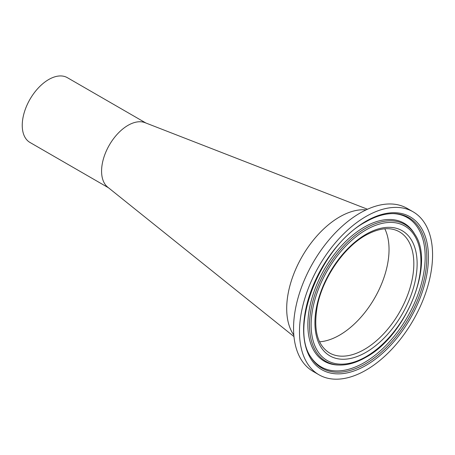 <?xml version="1.0" encoding="UTF-8"?>
<svg xmlns="http://www.w3.org/2000/svg" width="455" height="455" viewBox="0 0 455 455"><rect width="100%" height="100%" fill="white"/><g stroke="black" fill="none" stroke-linecap="round" stroke-linejoin="round"><path stroke-width="0.68" d="M339.584 335.13A69.939 40.381 120 0 0 384.805 228.797A69.939 40.381 120 0 1 339.584 335.13A69.939 40.381 120 0 1 319.564 341.802A69.939 40.381 120 0 0 339.584 335.13M108.495 187.79L29.99 142.466A37.401 21.59 -60 0 1 24.257 112.493A37.401 21.59 -60 0 1 48.685 79.54A37.401 21.59 -60 0 1 67.385 77.686L145.896 123.015M293.97 336.581L107.744 187.187A37.401 21.59 -60 0 1 104.064 156.793A37.401 21.59 -60 0 1 128.026 125.341A37.401 21.59 -60 0 1 144.997 122.662L367.486 209.237M339.584 216.95A74.796 43.185 120 0 0 293.759 273.995A74.796 43.185 120 0 0 293.828 335.073A74.796 43.185 120 0 1 293.759 273.995A74.796 43.185 120 0 1 339.584 216.95A74.796 43.185 120 0 1 366.11 209.874A74.796 43.185 120 0 0 339.584 216.95M413.083 211.797L407.145 208.373A94.1 54.333 120 0 0 360.098 213.031A94.1 54.333 120 0 0 298.622 295.955A94.1 54.333 120 0 0 313.046 371.36L318.978 374.789A94.1 54.333 120 0 0 366.03 370.125A94.1 54.333 120 0 0 427.507 287.202A94.1 54.333 120 0 0 413.083 211.797A94.1 54.333 120 0 0 366.03 216.461A94.1 54.333 120 0 0 304.554 299.384A94.1 54.333 120 0 0 318.978 374.789M329.488 352.955A69.939 40.381 120 0 0 329.562 352.995A69.939 40.381 120 0 0 364.375 349.44A69.939 40.381 120 0 0 410.023 287.952A69.939 40.381 120 0 0 399.501 231.857A69.939 40.381 120 0 0 399.427 231.817M366.03 234.285A72.265 41.724 120 0 0 314.928 322.794A72.265 41.724 120 0 0 366.03 352.295A72.265 41.724 120 0 0 417.133 263.792A72.265 41.724 120 0 0 366.03 234.285M366.03 221.221A88.27 50.96 120 0 0 303.616 329.329A88.27 50.96 120 0 0 366.03 365.365A88.27 50.96 120 0 0 428.445 257.257A88.27 50.96 120 0 0 366.03 221.221M310.901 357.169A86.888 50.164 120 0 0 365.382 363.863A86.888 50.164 120 0 0 425.055 275.349A86.888 50.164 120 0 0 393.785 213.611C385.072 213.429 375.716 216.193 365.718 221.909C321.304 245.103 288.811 326.32 310.901 357.169M310.549 356.578A86.194 49.766 120 0 0 364.233 362.629A86.194 49.766 120 0 0 423.332 275.315A86.194 49.766 120 0 0 393.097 213.605M414.932 234.484L414.215 233.307A79.716 46.023 120 0 0 413.993 232.949A79.716 46.023 120 0 0 364.233 227.164A79.716 46.023 120 0 0 309.536 308.075A79.716 46.023 120 0 0 337.752 365.001A79.716 46.023 120 0 0 338.173 365.012L339.555 365.046C347.842 365.194 356.566 362.635 365.718 357.374C405.962 336.063 435.31 263.707 414.932 234.484A79.022 45.625 120 0 0 365.382 228.393A79.022 45.625 120 0 0 311.112 308.899A79.022 45.625 120 0 0 339.555 365.046M366.03 229.894A77.64 44.829 120 0 0 311.129 324.989A77.64 44.829 120 0 0 366.03 356.686A77.64 44.829 120 0 0 420.932 261.597A77.64 44.829 120 0 0 366.03 229.894M329.562 352.995L329.414 352.909C317.254 345.186 313.222 329.539 317.317 305.97C322.652 278.25 343.701 247.509 365.547 235.354C379.049 227.898 390.316 226.704 399.353 231.771L399.501 231.857"/></g></svg>
